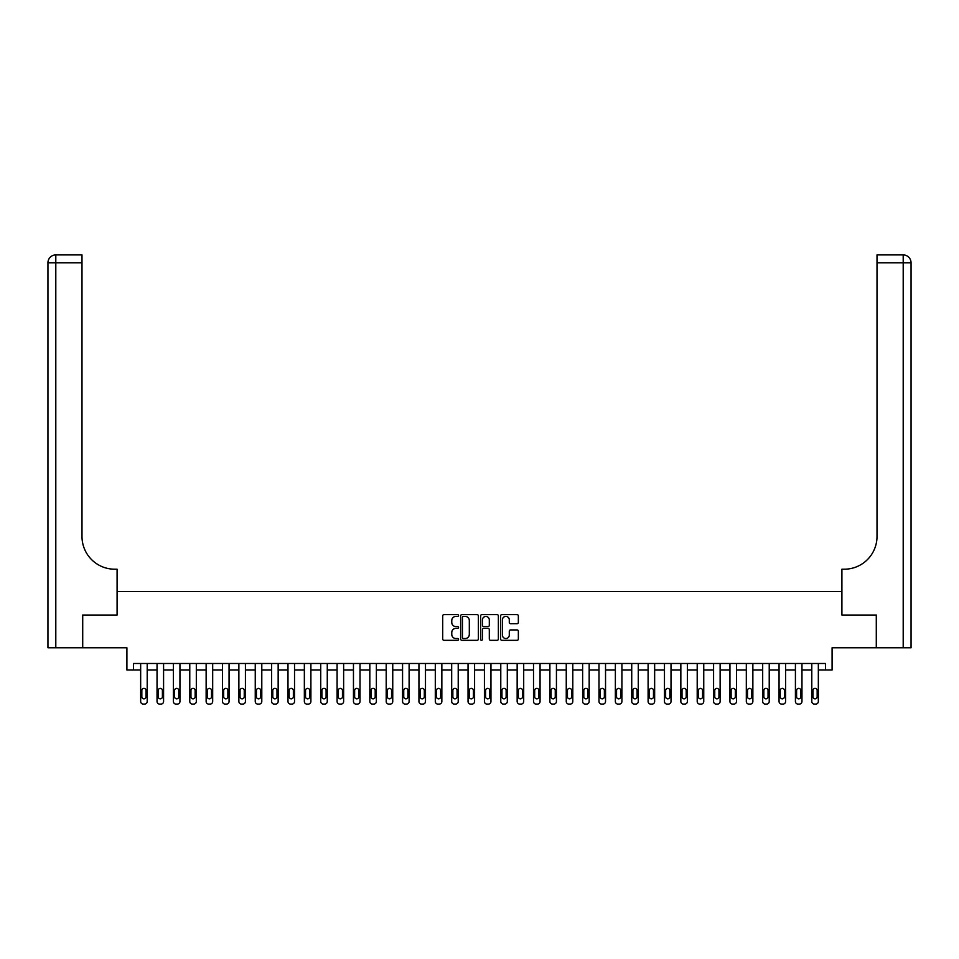 <?xml version="1.0" encoding="UTF-8"?>
<svg xmlns="http://www.w3.org/2000/svg" width="959" height="959" viewBox="0 0 959 959"><rect width="100%" height="100%" fill="white"/><g stroke="black" fill="none" stroke-linecap="round" stroke-linejoin="round"><path stroke-width="1.44" d="M458.546 615.522A0.899 0.899 0 0 0 457.647 614.623L443.993 614.623A1.283 1.283 0 0 0 442.71 615.906L442.71 639.042A1.283 1.283 0 0 0 443.993 640.324L457.647 640.324A0.899 0.899 0 0 0 458.546 639.425A0.899 0.899 0 0 0 457.647 638.526L455.885 638.526A4.112 4.112 0 0 1 451.773 634.414L451.773 632.484A4.112 4.112 0 0 1 455.885 628.373L457.647 628.373A0.899 0.899 0 0 0 458.546 627.474A0.899 0.899 0 0 0 457.647 626.575L455.885 626.575A4.112 4.112 0 0 1 451.773 622.463L451.773 620.533A4.112 4.112 0 0 1 455.885 616.421L457.647 616.421A0.899 0.899 0 0 0 458.546 615.522M517.069 623.686A1.283 1.283 0 0 0 518.351 622.403L518.351 615.906A1.283 1.283 0 0 0 517.069 614.623L501.893 614.623A1.283 1.283 0 0 0 500.61 615.906L500.61 639.042A1.283 1.283 0 0 0 501.893 640.324L517.069 640.324A1.283 1.283 0 0 0 518.351 639.042L518.351 631.202A1.283 1.283 0 0 0 517.069 629.919L510.572 629.919A1.283 1.283 0 0 0 509.289 631.202L509.289 635.086A3.44 3.44 0 0 1 505.849 638.526A3.44 3.44 0 0 1 502.408 635.086L502.408 619.862A3.44 3.44 0 0 1 505.849 616.421A3.44 3.44 0 0 1 509.289 619.862L509.289 622.403A1.283 1.283 0 0 0 510.572 623.686L517.069 623.686M825.543 670.029L832.088 670.029L832.088 647.769L876.286 647.769L876.286 615.031L841.906 615.031L841.906 591.463L117.094 591.463L117.094 615.031L117.094 569.202L114.732 569.202A32.738 32.738 0 0 1 81.995 536.465L81.995 262.778L55.802 262.778L55.802 647.769L82.654 647.769L82.654 615.031L117.094 615.031L82.714 615.031L82.714 647.769L126.912 647.769L126.912 670.029L140.661 670.029L140.661 701.461A2.613 2.613 0 0 0 143.287 704.086L144.593 704.086A2.613 2.613 0 0 0 147.207 701.461L147.207 670.029L157.036 670.029L157.036 701.461A2.613 2.613 0 0 0 159.65 704.086L160.956 704.086A2.613 2.613 0 0 0 163.581 701.461L163.581 670.029L173.399 670.029L173.399 701.461A2.613 2.613 0 0 0 176.024 704.086L177.331 704.086A2.613 2.613 0 0 0 179.944 701.461L179.944 670.029L189.774 670.029L189.774 701.461A2.613 2.613 0 0 0 192.387 704.086L193.694 704.086A2.613 2.613 0 0 0 196.319 701.461L196.319 670.029L206.137 670.029L206.137 701.461A2.613 2.613 0 0 0 208.762 704.086L210.069 704.086A2.613 2.613 0 0 0 212.682 701.461L212.682 670.029L222.512 670.029L222.512 701.461A2.613 2.613 0 0 0 225.125 704.086L226.432 704.086A2.613 2.613 0 0 0 229.057 701.461L229.057 670.029L238.875 670.029L238.875 701.461A2.613 2.613 0 0 0 241.5 704.086L242.807 704.086A2.613 2.613 0 0 0 245.42 701.461L245.42 670.029L255.25 670.029L255.25 701.461A2.613 2.613 0 0 0 257.863 704.086L259.17 704.086A2.613 2.613 0 0 0 261.795 701.461L261.795 670.029L271.613 670.029L271.613 701.461A2.613 2.613 0 0 0 274.238 704.086L275.545 704.086A2.613 2.613 0 0 0 278.158 701.461L278.158 670.029L287.988 670.029L287.988 701.461A2.613 2.613 0 0 0 290.601 704.086L291.908 704.086A2.613 2.613 0 0 0 294.533 701.461L294.533 670.029L304.351 670.029L304.351 701.461A2.613 2.613 0 0 0 306.976 704.086L308.283 704.086A2.613 2.613 0 0 0 310.896 701.461L310.896 670.029L320.726 670.029L320.726 701.461A2.613 2.613 0 0 0 323.339 704.086L324.645 704.086A2.613 2.613 0 0 0 327.271 701.461L327.271 670.029L337.088 670.029L337.088 701.461A2.613 2.613 0 0 0 339.714 704.086L341.02 704.086A2.613 2.613 0 0 0 343.634 701.461L343.634 670.029L353.463 670.029L353.463 701.461A2.613 2.613 0 0 0 356.077 704.086L357.383 704.086A2.613 2.613 0 0 0 360.009 701.461L360.009 670.029L369.826 670.029L369.826 701.461A2.613 2.613 0 0 0 372.452 704.086L373.758 704.086A2.613 2.613 0 0 0 376.372 701.461L376.372 670.029L386.201 670.029L386.201 701.461A2.613 2.613 0 0 0 388.815 704.086L390.121 704.086A2.613 2.613 0 0 0 392.746 701.461L392.746 670.029L402.564 670.029L402.564 701.461A2.613 2.613 0 0 0 405.189 704.086L406.496 704.086A2.613 2.613 0 0 0 409.109 701.461L409.109 670.029L418.939 670.029L418.939 701.461A2.613 2.613 0 0 0 421.552 704.086L422.859 704.086A2.613 2.613 0 0 0 425.484 701.461L425.484 670.029L435.302 670.029L435.302 701.461A2.613 2.613 0 0 0 437.927 704.086L439.234 704.086A2.613 2.613 0 0 0 441.847 701.461L441.847 670.029L451.677 670.029L451.677 701.461A2.613 2.613 0 0 0 454.29 704.086L455.597 704.086A2.613 2.613 0 0 0 458.222 701.461L458.222 670.029L468.04 670.029L468.04 701.461A2.613 2.613 0 0 0 470.665 704.086L471.972 704.086A2.613 2.613 0 0 0 474.585 701.461L474.585 670.029L484.415 670.029L484.415 701.461A2.613 2.613 0 0 0 487.028 704.086L488.335 704.086A2.613 2.613 0 0 0 490.96 701.461L490.96 670.029L500.778 670.029L500.778 701.461A2.613 2.613 0 0 0 503.403 704.086L504.71 704.086A2.613 2.613 0 0 0 507.323 701.461L507.323 670.029L517.153 670.029L517.153 701.461A2.613 2.613 0 0 0 519.766 704.086L521.073 704.086A2.613 2.613 0 0 0 523.698 701.461L523.698 670.029L533.516 670.029L533.516 701.461A2.613 2.613 0 0 0 536.141 704.086L537.448 704.086A2.613 2.613 0 0 0 540.061 701.461L540.061 670.029L549.891 670.029L549.891 701.461A2.613 2.613 0 0 0 552.504 704.086L553.811 704.086A2.613 2.613 0 0 0 556.436 701.461L556.436 670.029L566.254 670.029L566.254 701.461A2.613 2.613 0 0 0 568.879 704.086L570.185 704.086A2.613 2.613 0 0 0 572.799 701.461L572.799 670.029L582.628 670.029L582.628 701.461A2.613 2.613 0 0 0 585.242 704.086L586.548 704.086A2.613 2.613 0 0 0 589.174 701.461L589.174 670.029L598.991 670.029L598.991 701.461A2.613 2.613 0 0 0 601.617 704.086L602.923 704.086A2.613 2.613 0 0 0 605.537 701.461L605.537 670.029L615.366 670.029L615.366 701.461A2.613 2.613 0 0 0 617.98 704.086L619.286 704.086A2.613 2.613 0 0 0 621.911 701.461L621.911 670.029L631.729 670.029L631.729 701.461A2.613 2.613 0 0 0 634.355 704.086L635.661 704.086A2.613 2.613 0 0 0 638.274 701.461L638.274 670.029L648.104 670.029L648.104 701.461A2.613 2.613 0 0 0 650.717 704.086L652.024 704.086A2.613 2.613 0 0 0 654.649 701.461L654.649 670.029L664.467 670.029L664.467 701.461A2.613 2.613 0 0 0 667.092 704.086L668.399 704.086A2.613 2.613 0 0 0 671.012 701.461L671.012 670.029L680.842 670.029L680.842 701.461A2.613 2.613 0 0 0 683.455 704.086L684.762 704.086A2.613 2.613 0 0 0 687.387 701.461L687.387 670.029L697.205 670.029L697.205 701.461A2.613 2.613 0 0 0 699.83 704.086L701.137 704.086A2.613 2.613 0 0 0 703.75 701.461L703.75 670.029L713.58 670.029L713.58 701.461A2.613 2.613 0 0 0 716.193 704.086L717.5 704.086A2.613 2.613 0 0 0 720.125 701.461L720.125 670.029L729.943 670.029L729.943 701.461A2.613 2.613 0 0 0 732.568 704.086L733.875 704.086A2.613 2.613 0 0 0 736.488 701.461L736.488 670.029L746.318 670.029L746.318 701.461A2.613 2.613 0 0 0 748.931 704.086L750.238 704.086A2.613 2.613 0 0 0 752.863 701.461L752.863 670.029L762.681 670.029L762.681 701.461A2.613 2.613 0 0 0 765.306 704.086L766.613 704.086A2.613 2.613 0 0 0 769.226 701.461L769.226 670.029L779.056 670.029L779.056 701.461A2.613 2.613 0 0 0 781.669 704.086L782.976 704.086A2.613 2.613 0 0 0 785.601 701.461L785.601 670.029L795.419 670.029L795.419 701.461A2.613 2.613 0 0 0 798.044 704.086L799.35 704.086A2.613 2.613 0 0 0 801.964 701.461L801.964 670.029L811.793 670.029L811.793 701.461A2.613 2.613 0 0 0 814.407 704.086L815.713 704.086A2.613 2.613 0 0 0 818.339 701.461L818.339 670.029L825.543 670.029L825.543 663.484L133.457 663.484L133.457 670.029M478.373 615.906A1.283 1.283 0 0 0 477.091 614.623L461.926 614.623A1.283 1.283 0 0 0 460.632 615.906L460.632 639.042A1.283 1.283 0 0 0 461.926 640.324L477.091 640.324A1.283 1.283 0 0 0 478.373 639.042L478.373 615.906M481.909 614.623L497.074 614.623A1.283 1.283 0 0 1 498.368 615.906L498.368 639.042A1.283 1.283 0 0 1 497.074 640.324L490.588 640.324A1.283 1.283 0 0 1 489.306 639.042L489.306 629.655A1.283 1.283 0 0 0 488.011 628.373L483.708 628.373A1.283 1.283 0 0 0 482.425 629.655L482.425 639.425A0.899 0.899 0 0 1 481.526 640.324A0.899 0.899 0 0 1 480.627 639.425L480.627 615.906A1.283 1.283 0 0 1 481.909 614.623M463.341 616.421A0.899 0.899 0 0 0 462.442 617.32L462.442 637.627A0.899 0.899 0 0 0 463.341 638.526L465.199 638.526A4.112 4.112 0 0 0 469.311 634.414L469.311 620.533A4.112 4.112 0 0 0 465.199 616.421L463.341 616.421M489.306 619.922A3.44 3.44 0 0 0 485.865 616.481A3.44 3.44 0 0 0 482.425 619.922L482.425 625.292A1.283 1.283 0 0 0 483.708 626.575L488.011 626.575A1.283 1.283 0 0 0 489.306 625.292L489.306 619.922M147.207 663.484L147.207 701.461M140.661 663.484L140.661 701.461M146.032 696.749A2.098 2.098 0 0 1 143.934 698.847A2.098 2.098 0 0 1 141.836 696.749L141.836 690.468A2.098 2.098 0 0 1 143.934 688.37A2.098 2.098 0 0 1 146.032 690.468L146.032 696.749M143.287 704.086L144.593 704.086M163.581 663.484L163.581 701.461M157.036 663.484L157.036 701.461M162.407 696.749A2.098 2.098 0 0 1 160.309 698.847A2.098 2.098 0 0 1 158.211 696.749L158.211 690.468A2.098 2.098 0 0 1 160.309 688.37A2.098 2.098 0 0 1 162.407 690.468L162.407 696.749M159.65 704.086L160.956 704.086M179.944 663.484L179.944 701.461M173.399 663.484L173.399 701.461M178.77 696.749A2.098 2.098 0 0 1 176.672 698.847A2.098 2.098 0 0 1 174.574 696.749L174.574 690.468A2.098 2.098 0 0 1 176.672 688.37A2.098 2.098 0 0 1 178.77 690.468L178.77 696.749M176.024 704.086L177.331 704.086M196.319 663.484L196.319 701.461M189.774 663.484L189.774 701.461M195.145 696.749A2.098 2.098 0 0 1 193.047 698.847A2.098 2.098 0 0 1 190.949 696.749L190.949 690.468A2.098 2.098 0 0 1 193.047 688.37A2.098 2.098 0 0 1 195.145 690.468L195.145 696.749M192.387 704.086L193.694 704.086M212.682 663.484L212.682 701.461M206.137 663.484L206.137 701.461M211.507 696.749A2.098 2.098 0 0 1 209.41 698.847A2.098 2.098 0 0 1 207.312 696.749L207.312 690.468A2.098 2.098 0 0 1 209.41 688.37A2.098 2.098 0 0 1 211.507 690.468L211.507 696.749M208.762 704.086L210.069 704.086M55.802 647.769L47.95 647.769L47.95 262.778A7.852 7.852 0 0 1 55.802 254.914L81.995 254.914L81.995 262.778M114.732 569.202A32.738 32.738 0 0 1 81.995 536.465M47.95 262.778A7.852 7.852 0 0 1 55.802 254.914L55.802 262.778L47.95 262.778M876.346 615.031L841.906 615.031L841.906 569.202L844.268 569.202A32.738 32.738 0 0 0 877.005 536.465L877.005 254.914L903.198 254.914A7.852 7.852 0 0 1 911.05 262.778L911.05 647.769L876.346 647.769L876.346 615.031M844.268 569.202A32.738 32.738 0 0 0 877.005 536.465M229.057 663.484L229.057 701.461M222.512 663.484L222.512 701.461M227.882 696.749A2.098 2.098 0 0 1 225.785 698.847A2.098 2.098 0 0 1 223.687 696.749L223.687 690.468A2.098 2.098 0 0 1 225.785 688.37A2.098 2.098 0 0 1 227.882 690.468L227.882 696.749M225.125 704.086L226.432 704.086M245.42 663.484L245.42 701.461M238.875 663.484L238.875 701.461M244.245 696.749A2.098 2.098 0 0 1 242.148 698.847A2.098 2.098 0 0 1 240.05 696.749L240.05 690.468A2.098 2.098 0 0 1 242.148 688.37A2.098 2.098 0 0 1 244.245 690.468L244.245 696.749M241.5 704.086L242.807 704.086M261.795 663.484L261.795 701.461M255.25 663.484L255.25 701.461M260.62 696.749A2.098 2.098 0 0 1 258.522 698.847A2.098 2.098 0 0 1 256.425 696.749L256.425 690.468A2.098 2.098 0 0 1 258.522 688.37A2.098 2.098 0 0 1 260.62 690.468L260.62 696.749M257.863 704.086L259.17 704.086M278.158 663.484L278.158 701.461M271.613 663.484L271.613 701.461M276.983 696.749A2.098 2.098 0 0 1 274.885 698.847A2.098 2.098 0 0 1 272.788 696.749L272.788 690.468A2.098 2.098 0 0 1 274.885 688.37A2.098 2.098 0 0 1 276.983 690.468L276.983 696.749M274.238 704.086L275.545 704.086M294.533 663.484L294.533 701.461M287.988 663.484L287.988 701.461M293.358 696.749A2.098 2.098 0 0 1 291.26 698.847A2.098 2.098 0 0 1 289.162 696.749L289.162 690.468A2.098 2.098 0 0 1 291.26 688.37A2.098 2.098 0 0 1 293.358 690.468L293.358 696.749M290.601 704.086L291.908 704.086M310.896 663.484L310.896 701.461M304.351 663.484L304.351 701.461M309.721 696.749A2.098 2.098 0 0 1 307.623 698.847A2.098 2.098 0 0 1 305.525 696.749L305.525 690.468A2.098 2.098 0 0 1 307.623 688.37A2.098 2.098 0 0 1 309.721 690.468L309.721 696.749M306.976 704.086L308.283 704.086M327.271 663.484L327.271 701.461M320.726 663.484L320.726 701.461M326.096 696.749A2.098 2.098 0 0 1 323.998 698.847A2.098 2.098 0 0 1 321.9 696.749L321.9 690.468A2.098 2.098 0 0 1 323.998 688.37A2.098 2.098 0 0 1 326.096 690.468L326.096 696.749M323.339 704.086L324.645 704.086M343.634 663.484L343.634 701.461M337.088 663.484L337.088 701.461M342.459 696.749A2.098 2.098 0 0 1 340.361 698.847A2.098 2.098 0 0 1 338.263 696.749L338.263 690.468A2.098 2.098 0 0 1 340.361 688.37A2.098 2.098 0 0 1 342.459 690.468L342.459 696.749M339.714 704.086L341.02 704.086M360.009 663.484L360.009 701.461M353.463 663.484L353.463 701.461M358.834 696.749A2.098 2.098 0 0 1 356.736 698.847A2.098 2.098 0 0 1 354.638 696.749L354.638 690.468A2.098 2.098 0 0 1 356.736 688.37A2.098 2.098 0 0 1 358.834 690.468L358.834 696.749M356.077 704.086L357.383 704.086M376.372 663.484L376.372 701.461M369.826 663.484L369.826 701.461M375.197 696.749A2.098 2.098 0 0 1 373.099 698.847A2.098 2.098 0 0 1 371.001 696.749L371.001 690.468A2.098 2.098 0 0 1 373.099 688.37A2.098 2.098 0 0 1 375.197 690.468L375.197 696.749M372.452 704.086L373.758 704.086M392.746 663.484L392.746 701.461M386.201 663.484L386.201 701.461M391.572 696.749A2.098 2.098 0 0 1 389.474 698.847A2.098 2.098 0 0 1 387.376 696.749L387.376 690.468A2.098 2.098 0 0 1 389.474 688.37A2.098 2.098 0 0 1 391.572 690.468L391.572 696.749M388.815 704.086L390.121 704.086M409.109 663.484L409.109 701.461M402.564 663.484L402.564 701.461M407.935 696.749A2.098 2.098 0 0 1 405.837 698.847A2.098 2.098 0 0 1 403.739 696.749L403.739 690.468A2.098 2.098 0 0 1 405.837 688.37A2.098 2.098 0 0 1 407.935 690.468L407.935 696.749M405.189 704.086L406.496 704.086M425.484 663.484L425.484 701.461M418.939 663.484L418.939 701.461M424.31 696.749A2.098 2.098 0 0 1 422.212 698.847A2.098 2.098 0 0 1 420.114 696.749L420.114 690.468A2.098 2.098 0 0 1 422.212 688.37A2.098 2.098 0 0 1 424.31 690.468L424.31 696.749M421.552 704.086L422.859 704.086M441.847 663.484L441.847 701.461M435.302 663.484L435.302 701.461M440.672 696.749A2.098 2.098 0 0 1 438.575 698.847A2.098 2.098 0 0 1 436.477 696.749L436.477 690.468A2.098 2.098 0 0 1 438.575 688.37A2.098 2.098 0 0 1 440.672 690.468L440.672 696.749M437.927 704.086L439.234 704.086M458.222 663.484L458.222 701.461M451.677 663.484L451.677 701.461M457.047 696.749A2.098 2.098 0 0 1 454.95 698.847A2.098 2.098 0 0 1 452.852 696.749L452.852 690.468A2.098 2.098 0 0 1 454.95 688.37A2.098 2.098 0 0 1 457.047 690.468L457.047 696.749M454.29 704.086L455.597 704.086M474.585 663.484L474.585 701.461M468.04 663.484L468.04 701.461M473.41 696.749A2.098 2.098 0 0 1 471.313 698.847A2.098 2.098 0 0 1 469.215 696.749L469.215 690.468A2.098 2.098 0 0 1 471.313 688.37A2.098 2.098 0 0 1 473.41 690.468L473.41 696.749M470.665 704.086L471.972 704.086M490.96 663.484L490.96 701.461M484.415 663.484L484.415 701.461M489.785 696.749A2.098 2.098 0 0 1 487.687 698.847A2.098 2.098 0 0 1 485.59 696.749L485.59 690.468A2.098 2.098 0 0 1 487.687 688.37A2.098 2.098 0 0 1 489.785 690.468L489.785 696.749M487.028 704.086L488.335 704.086M507.323 663.484L507.323 701.461M500.778 663.484L500.778 701.461M506.148 696.749A2.098 2.098 0 0 1 504.05 698.847A2.098 2.098 0 0 1 501.953 696.749L501.953 690.468A2.098 2.098 0 0 1 504.05 688.37A2.098 2.098 0 0 1 506.148 690.468L506.148 696.749M503.403 704.086L504.71 704.086M523.698 663.484L523.698 701.461M517.153 663.484L517.153 701.461M522.523 696.749A2.098 2.098 0 0 1 520.425 698.847A2.098 2.098 0 0 1 518.328 696.749L518.328 690.468A2.098 2.098 0 0 1 520.425 688.37A2.098 2.098 0 0 1 522.523 690.468L522.523 696.749M519.766 704.086L521.073 704.086M540.061 663.484L540.061 701.461M533.516 663.484L533.516 701.461M538.886 696.749A2.098 2.098 0 0 1 536.788 698.847A2.098 2.098 0 0 1 534.69 696.749L534.69 690.468A2.098 2.098 0 0 1 536.788 688.37A2.098 2.098 0 0 1 538.886 690.468L538.886 696.749M536.141 704.086L537.448 704.086M556.436 663.484L556.436 701.461M549.891 663.484L549.891 701.461M555.261 696.749A2.098 2.098 0 0 1 553.163 698.847A2.098 2.098 0 0 1 551.065 696.749L551.065 690.468A2.098 2.098 0 0 1 553.163 688.37A2.098 2.098 0 0 1 555.261 690.468L555.261 696.749M552.504 704.086L553.811 704.086M572.799 663.484L572.799 701.461M566.254 663.484L566.254 701.461M571.624 696.749A2.098 2.098 0 0 1 569.526 698.847A2.098 2.098 0 0 1 567.428 696.749L567.428 690.468A2.098 2.098 0 0 1 569.526 688.37A2.098 2.098 0 0 1 571.624 690.468L571.624 696.749M568.879 704.086L570.185 704.086M589.174 663.484L589.174 701.461M582.628 663.484L582.628 701.461M587.999 696.749A2.098 2.098 0 0 1 585.901 698.847A2.098 2.098 0 0 1 583.803 696.749L583.803 690.468A2.098 2.098 0 0 1 585.901 688.37A2.098 2.098 0 0 1 587.999 690.468L587.999 696.749M585.242 704.086L586.548 704.086M605.537 663.484L605.537 701.461M598.991 663.484L598.991 701.461M604.362 696.749A2.098 2.098 0 0 1 602.264 698.847A2.098 2.098 0 0 1 600.166 696.749L600.166 690.468A2.098 2.098 0 0 1 602.264 688.37A2.098 2.098 0 0 1 604.362 690.468L604.362 696.749M601.617 704.086L602.923 704.086M621.911 663.484L621.911 701.461M615.366 663.484L615.366 701.461M620.737 696.749A2.098 2.098 0 0 1 618.639 698.847A2.098 2.098 0 0 1 616.541 696.749L616.541 690.468A2.098 2.098 0 0 1 618.639 688.37A2.098 2.098 0 0 1 620.737 690.468L620.737 696.749M617.98 704.086L619.286 704.086M638.274 663.484L638.274 701.461M631.729 663.484L631.729 701.461M637.1 696.749A2.098 2.098 0 0 1 635.002 698.847A2.098 2.098 0 0 1 632.904 696.749L632.904 690.468A2.098 2.098 0 0 1 635.002 688.37A2.098 2.098 0 0 1 637.1 690.468L637.1 696.749M634.355 704.086L635.661 704.086M654.649 663.484L654.649 701.461M648.104 663.484L648.104 701.461M653.475 696.749A2.098 2.098 0 0 1 651.377 698.847A2.098 2.098 0 0 1 649.279 696.749L649.279 690.468A2.098 2.098 0 0 1 651.377 688.37A2.098 2.098 0 0 1 653.475 690.468L653.475 696.749M650.717 704.086L652.024 704.086M671.012 663.484L671.012 701.461M664.467 663.484L664.467 701.461M669.838 696.749A2.098 2.098 0 0 1 667.74 698.847A2.098 2.098 0 0 1 665.642 696.749L665.642 690.468A2.098 2.098 0 0 1 667.74 688.37A2.098 2.098 0 0 1 669.838 690.468L669.838 696.749M667.092 704.086L668.399 704.086M687.387 663.484L687.387 701.461M680.842 663.484L680.842 701.461M686.212 696.749A2.098 2.098 0 0 1 684.115 698.847A2.098 2.098 0 0 1 682.017 696.749L682.017 690.468A2.098 2.098 0 0 1 684.115 688.37A2.098 2.098 0 0 1 686.212 690.468L686.212 696.749M683.455 704.086L684.762 704.086M703.75 663.484L703.75 701.461M697.205 663.484L697.205 701.461M702.575 696.749A2.098 2.098 0 0 1 700.478 698.847A2.098 2.098 0 0 1 698.38 696.749L698.38 690.468A2.098 2.098 0 0 1 700.478 688.37A2.098 2.098 0 0 1 702.575 690.468L702.575 696.749M699.83 704.086L701.137 704.086M720.125 663.484L720.125 701.461M713.58 663.484L713.58 701.461M718.95 696.749A2.098 2.098 0 0 1 716.852 698.847A2.098 2.098 0 0 1 714.755 696.749L714.755 690.468A2.098 2.098 0 0 1 716.852 688.37A2.098 2.098 0 0 1 718.95 690.468L718.95 696.749M716.193 704.086L717.5 704.086M736.488 663.484L736.488 701.461M729.943 663.484L729.943 701.461M735.313 696.749A2.098 2.098 0 0 1 733.215 698.847A2.098 2.098 0 0 1 731.118 696.749L731.118 690.468A2.098 2.098 0 0 1 733.215 688.37A2.098 2.098 0 0 1 735.313 690.468L735.313 696.749M732.568 704.086L733.875 704.086M752.863 663.484L752.863 701.461M746.318 663.484L746.318 701.461M751.688 696.749A2.098 2.098 0 0 1 749.59 698.847A2.098 2.098 0 0 1 747.493 696.749L747.493 690.468A2.098 2.098 0 0 1 749.59 688.37A2.098 2.098 0 0 1 751.688 690.468L751.688 696.749M748.931 704.086L750.238 704.086M769.226 663.484L769.226 701.461M762.681 663.484L762.681 701.461M768.051 696.749A2.098 2.098 0 0 1 765.953 698.847A2.098 2.098 0 0 1 763.855 696.749L763.855 690.468A2.098 2.098 0 0 1 765.953 688.37A2.098 2.098 0 0 1 768.051 690.468L768.051 696.749M765.306 704.086L766.613 704.086M785.601 663.484L785.601 701.461M779.056 663.484L779.056 701.461M784.426 696.749A2.098 2.098 0 0 1 782.328 698.847A2.098 2.098 0 0 1 780.23 696.749L780.23 690.468A2.098 2.098 0 0 1 782.328 688.37A2.098 2.098 0 0 1 784.426 690.468L784.426 696.749M781.669 704.086L782.976 704.086M801.964 663.484L801.964 701.461M795.419 663.484L795.419 701.461M800.789 696.749A2.098 2.098 0 0 1 798.691 698.847A2.098 2.098 0 0 1 796.593 696.749L796.593 690.468A2.098 2.098 0 0 1 798.691 688.37A2.098 2.098 0 0 1 800.789 690.468L800.789 696.749M798.044 704.086L799.35 704.086M818.339 663.484L818.339 701.461M811.793 663.484L811.793 701.461M817.164 696.749A2.098 2.098 0 0 1 815.066 698.847A2.098 2.098 0 0 1 812.968 696.749L812.968 690.468A2.098 2.098 0 0 1 815.066 688.37A2.098 2.098 0 0 1 817.164 690.468L817.164 696.749M814.407 704.086L815.713 704.086M903.198 647.769L903.198 262.778L877.005 262.778M903.198 254.914L903.198 262.778L911.05 262.778"/></g></svg>
